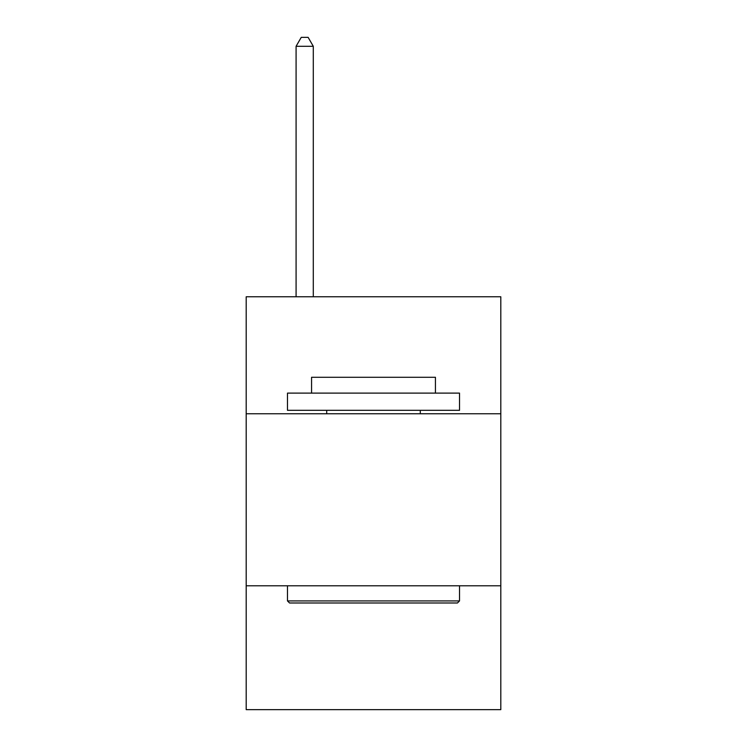 <?xml version="1.0" encoding="UTF-8"?>
<svg xmlns="http://www.w3.org/2000/svg" width="747" height="747" viewBox="0 0 747 747"><rect width="100%" height="100%" fill="white"/><g stroke="black" fill="none" stroke-linecap="round" stroke-linejoin="round"><path stroke-width="1.12" d="M500.807 413.754L500.807 296.774L246.193 296.774L246.193 413.754L500.807 413.754L500.807 709.65L246.193 709.65L246.193 413.754M500.807 585.788L246.193 585.788M289.547 602.988L287.483 600.924L459.517 600.924L457.453 602.988L289.547 602.988M459.517 393.109L459.517 410.318L287.483 410.318L287.483 393.109L459.517 393.109M311.564 393.109L311.564 377.282L435.436 377.282L435.436 393.109M459.517 585.788L459.517 600.924M287.483 585.788L287.483 600.924M420.29 410.318L420.29 413.754M326.71 410.318L326.71 413.754M313.292 296.774L313.292 46.295L296.083 46.295L296.083 296.774M296.083 46.295L301.246 37.35L308.128 37.35L313.292 46.295"/></g></svg>
